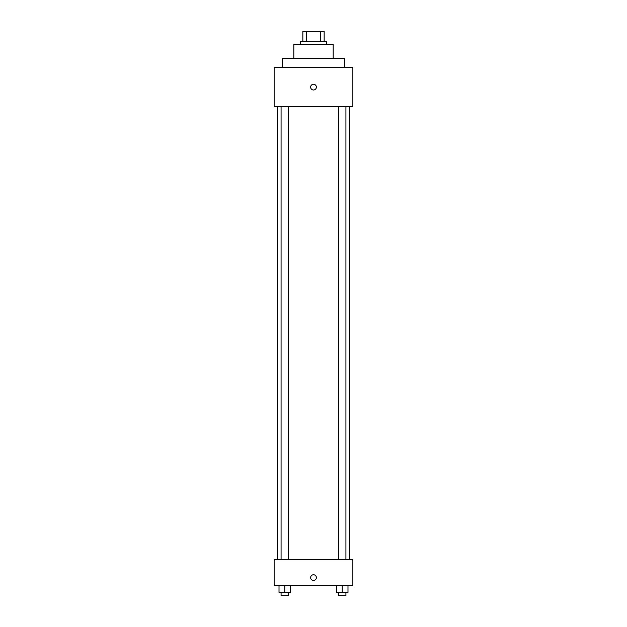 <?xml version="1.0" encoding="UTF-8"?>
<svg xmlns="http://www.w3.org/2000/svg" width="627" height="627" viewBox="0 0 627 627"><rect width="100%" height="100%" fill="white"/><g stroke="black" fill="none" stroke-linecap="round" stroke-linejoin="round"><path stroke-width="0.94" d="M306.595 41.194L306.595 31.35L302.841 31.35L302.841 41.194L302.841 31.35M306.595 31.35L324.159 31.35L324.159 41.194M320.405 41.194L320.405 31.35M300.38 44.47L300.38 41.194L326.62 41.194L326.62 44.47M293.812 58.413L293.812 44.47L333.188 44.47L333.188 58.413M282.33 67.442L282.33 58.413L344.67 58.413L344.67 67.442M274.132 67.442L352.868 67.442L352.868 106.809L274.132 106.809L274.132 67.442M313.5 89.998A2.869 2.869 0 0 1 311.016 85.687A2.869 2.869 0 0 1 315.984 85.687A2.869 2.869 0 0 1 313.5 89.998M274.132 559.558L352.868 559.558L352.868 585.806L274.132 585.806L274.132 559.558M313.5 580.477A2.869 2.869 0 0 1 311.016 576.174A2.869 2.869 0 0 1 315.984 576.174A2.869 2.869 0 0 1 313.5 580.477M336.495 585.806L336.495 592.366L347.985 592.366L347.985 585.806L347.985 592.366M342.24 592.366L342.24 585.806M345.924 592.366L345.924 595.65L338.549 595.65L338.549 592.366M279.015 585.806L279.015 592.366L290.505 592.366L290.505 585.806L290.505 592.366M284.76 592.366L284.76 585.806M288.451 592.366L288.451 595.65L281.076 595.65L281.076 592.366M349.592 559.558L349.592 106.809M277.408 559.558L277.408 106.809M338.549 106.809L338.549 559.558M345.924 106.809L345.924 559.558M288.451 559.558L288.451 106.809M281.076 559.558L281.076 106.809"/></g></svg>
